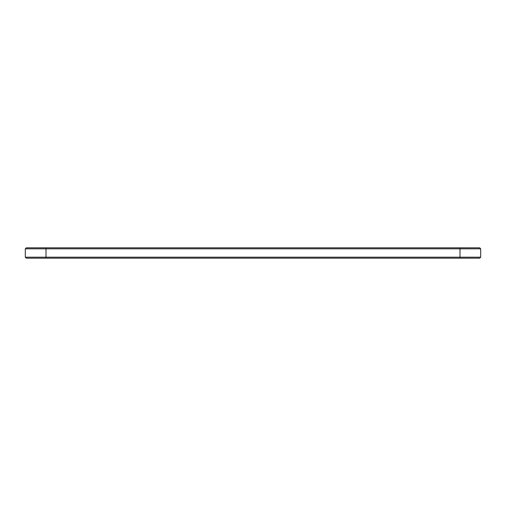 <?xml version="1.0" encoding="UTF-8"?>
<svg xmlns="http://www.w3.org/2000/svg" width="506" height="506" viewBox="0 0 506 506"><rect width="100%" height="100%" fill="white"/><g stroke="black" fill="none" stroke-linecap="round" stroke-linejoin="round"><path stroke-width="0.76" d="M480.7 257.181L480.7 248.819L25.3 248.819L25.3 257.181L26.293 258.174L479.707 258.174L480.7 257.181L25.3 257.181M480.7 248.819L479.707 247.826L26.293 247.826L25.3 248.819M46.002 247.826L46.002 258.174M459.998 258.174L459.998 247.826"/></g></svg>
